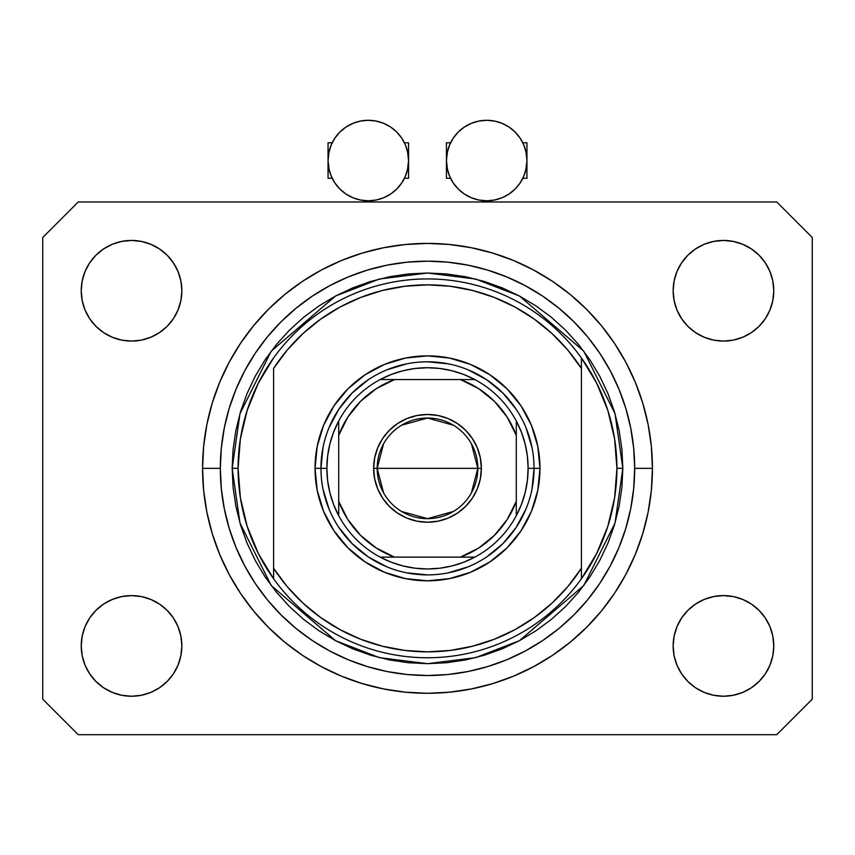 <?xml version="1.0" encoding="UTF-8"?>
<svg xmlns="http://www.w3.org/2000/svg" width="855" height="855" viewBox="0 0 855 855"><rect width="100%" height="100%" fill="white"/><g stroke="black" fill="none" stroke-linecap="round" stroke-linejoin="round"><path stroke-width="1.28" d="M203.234 485.64L203.437 488.045M202.785 478.18L202.859 479.698M203.49 448.009L202.571 468.348A224.929 224.929 0 0 1 427.5 243.408A224.929 224.929 0 0 1 652.429 468.348L651.35 490.385L648.111 512.22L642.746 533.638L635.308 554.425L625.871 574.378L614.521 593.306L601.375 611.036L586.551 627.388L570.2 642.212L552.469 655.368L533.531 666.718L513.577 676.155L492.79 683.583L471.383 688.948L449.548 692.187L427.5 693.277L405.452 692.187L383.617 688.948L362.21 683.583L341.423 676.155L321.469 666.718L302.531 655.368L284.801 642.212L268.449 627.388L253.625 611.036L240.479 593.306L229.129 574.378L219.692 554.425L212.254 533.638L206.889 512.22L203.65 490.385L202.571 468.348L203.65 446.299L206.889 424.465L212.254 403.047L219.692 382.271L229.129 362.306L240.479 343.379L253.625 325.648L268.449 309.296L284.801 294.473L302.531 281.316L321.469 269.966L341.423 260.529L362.21 253.101L383.617 247.736L405.452 244.498L427.5 243.408L449.548 244.498L471.383 247.736L492.79 253.101L513.577 260.529L533.531 269.966L552.469 281.316L570.2 294.473L586.551 309.296L601.375 325.648L614.521 343.379L625.871 362.306L635.308 382.271L642.746 403.047L648.111 424.465L651.35 446.299L652.429 468.348A224.929 224.929 0 0 1 427.5 693.277A224.929 224.929 0 0 1 202.571 468.348L203.191 485.095M81.225 645.92A50.317 50.317 0 0 1 131.542 595.604A50.317 50.317 0 0 1 181.848 645.92A50.317 50.317 0 0 1 131.542 696.237A50.317 50.317 0 0 1 81.225 645.92L82.187 636.099L85.051 626.662L89.7 617.962L95.963 610.342L103.583 604.09L112.283 599.441L121.72 596.576L131.542 595.604L141.353 596.576L150.79 599.441L159.49 604.09L167.12 610.342L173.373 617.962L178.022 626.662L180.886 636.099L181.848 645.92L180.886 655.732L178.022 665.169L173.373 673.868L167.12 681.499L159.49 687.751L150.79 692.4L141.353 695.265L131.542 696.237L121.72 695.265L112.283 692.4L103.583 687.751L95.963 681.499L89.7 673.868L85.051 665.169L82.187 655.732L81.225 645.92L82.187 636.099L85.051 626.662M773.775 645.92A50.317 50.317 0 0 1 723.458 696.237A50.317 50.317 0 0 1 673.152 645.92L674.114 636.099L676.978 626.662L681.627 617.962L687.88 610.342L695.51 604.09L704.21 599.441L713.647 596.576L723.458 595.604L733.28 596.576L742.717 599.441L751.417 604.09L759.037 610.342L765.3 617.962L769.949 626.662L772.813 636.099L773.775 645.92L772.813 655.732L769.949 665.169L765.3 673.868L759.037 681.499L751.417 687.751L742.717 692.4L733.28 695.265L723.458 696.237L713.647 695.265L704.21 692.4L695.51 687.751L687.88 681.499L681.627 673.868L676.978 665.169L674.114 655.732L673.152 645.92A50.317 50.317 0 0 1 723.458 595.604A50.317 50.317 0 0 1 773.775 645.92L772.813 636.099M773.775 290.764A50.317 50.317 0 0 1 723.458 341.081A50.317 50.317 0 0 1 673.152 290.764L674.114 280.953L676.978 271.516L681.627 262.816L687.88 255.185L695.51 248.933L704.21 244.284L713.647 241.42L723.458 240.447L733.28 241.42L742.717 244.284L751.417 248.933L759.037 255.185L765.3 262.816L769.949 271.516L772.813 280.953L773.775 290.764L772.813 300.586L769.949 310.023L765.3 318.723L759.037 326.343L751.417 332.595L742.717 337.244L733.28 340.108L723.458 341.081L713.647 340.108L704.21 337.244L695.51 332.595L687.88 326.343L681.627 318.723L676.978 310.023L674.114 300.586L673.152 290.764A50.317 50.317 0 0 1 723.458 240.447A50.317 50.317 0 0 1 773.775 290.764L772.813 300.586L769.949 310.023M181.848 290.764A50.317 50.317 0 0 1 131.542 341.081A50.317 50.317 0 0 1 81.225 290.764L82.187 280.953L85.051 271.516L89.7 262.816L95.963 255.185L103.583 248.933L112.283 244.284L121.72 241.42L131.542 240.447L141.353 241.42L150.79 244.284L159.49 248.933L167.12 255.185L173.373 262.816L178.022 271.516L180.886 280.953L181.848 290.764L180.886 300.586L178.022 310.023L173.373 318.723L167.12 326.343L159.49 332.595L150.79 337.244L141.353 340.108L131.542 341.081L121.72 340.108L112.283 337.244L103.583 332.595L95.963 326.343L89.7 318.723L85.051 310.023L82.187 300.586L81.225 290.764A50.317 50.317 0 0 1 131.542 240.447A50.317 50.317 0 0 1 181.848 290.764M776.735 734.712L78.265 734.712L42.75 699.198L42.75 237.498L78.265 201.972L776.735 201.972L812.25 237.498L812.25 699.198L776.735 734.712L812.25 699.198L812.25 237.498L776.735 201.972L78.265 201.972L42.75 237.498L42.75 699.198L78.265 734.712L776.735 734.712M103.583 604.09L112.283 599.441L121.72 596.576L131.542 595.604L141.353 596.576M159.49 604.09L167.12 610.342M178.022 626.662L180.886 636.099M178.022 665.169L173.373 673.868M112.283 692.4L103.583 687.751L95.963 681.499M676.978 626.662L681.627 617.962M713.647 596.576L723.458 595.604L733.28 596.576L742.717 599.441L751.417 604.09L759.037 610.342M759.037 681.499L751.417 687.751L742.717 692.4M676.978 271.516L681.627 262.816M742.717 244.284L751.417 248.933L759.037 255.185M751.417 332.595L742.717 337.244L733.28 340.108L723.458 341.081L713.647 340.108M695.51 332.595L687.88 326.343M676.978 310.023L674.114 300.586M95.963 255.185L103.583 248.933L112.283 244.284M178.022 310.023L173.373 318.723M141.353 340.108L131.542 341.081L121.72 340.108L112.283 337.244L103.583 332.595L95.963 326.343M82.187 300.586L81.225 290.764M202.753 459.285L202.571 468.348L220.323 468.348A207.177 207.177 0 0 1 427.5 261.17A207.177 207.177 0 0 1 634.677 468.348L652.429 468.348L634.677 468.348L633.673 488.654L630.691 508.757L625.753 528.486L618.902 547.628L610.214 565.999L599.761 583.441L587.652 599.772L573.994 614.841L558.924 628.489L542.604 640.598L525.162 651.05L506.78 659.75L487.639 666.59L467.92 671.538L447.806 674.52L427.5 675.514L407.194 674.52L387.08 671.538L367.361 666.59L348.22 659.75L329.838 651.05L312.396 640.598L296.076 628.489L281.006 614.841L267.348 599.772L255.239 583.441L244.787 565.999L236.098 547.628L229.247 528.486L224.309 508.757L221.327 488.654L220.323 468.348L221.327 448.041L224.309 427.928L229.247 408.198L236.098 389.057L244.787 370.685L255.239 353.243L267.348 336.913L281.006 321.854L296.076 308.195L312.396 296.087L329.838 285.634L348.22 276.935L367.361 270.095L387.08 265.146L407.194 262.164L427.5 261.17L447.806 262.164L467.92 265.146L487.639 270.095L506.78 276.935L525.162 285.634L542.604 296.087L558.924 308.195L573.994 321.854L587.652 336.913L599.761 353.243L610.214 370.685L618.902 389.057L625.753 408.198L630.691 427.928L633.673 448.041L634.677 468.348A207.177 207.177 0 0 1 427.5 675.514A207.177 207.177 0 0 1 220.323 468.348L202.571 468.348M601.375 325.648L586.551 309.296L570.2 294.473L586.551 309.296L601.375 325.648M471.383 247.736L449.548 244.498M284.801 294.473L268.449 309.296L253.625 325.648L268.449 309.296L284.801 294.473M229.129 362.306L226.393 367.586M253.625 611.036L268.449 627.388L284.801 642.212L268.449 627.388L253.625 611.036M383.617 688.948L405.452 692.187M570.2 642.212L586.551 627.388L601.375 611.036L586.551 627.388L570.2 642.212M625.871 574.378L628.607 569.099M203.191 451.6L203.234 451.055M315.035 468.348L320.956 468.348L315.035 468.348L317.194 446.406L323.596 425.309L333.984 405.858L347.974 388.822L365.021 374.832L384.461 364.433L405.559 358.042L427.5 355.872L449.441 358.042L470.539 364.433L489.979 374.832L507.026 388.822L521.016 405.858L531.404 425.309L537.806 446.406L539.965 468.348A112.465 112.465 0 0 1 427.5 580.812A112.465 112.465 0 0 1 315.035 468.348A112.465 112.465 0 0 1 427.5 355.872A112.465 112.465 0 0 1 539.965 468.348L537.806 490.278L531.404 511.386L521.016 530.827L507.026 547.863L489.979 561.853L470.539 572.252L449.441 578.643L427.5 580.812L405.559 578.643L384.461 572.252L365.021 561.853L347.974 547.863L333.984 530.827L323.596 511.386L317.194 490.278L315.035 468.348M532.002 489.124L534.044 468.348L539.965 468.348L534.044 468.348A106.544 106.544 0 0 0 427.5 361.793A106.544 106.544 0 0 0 320.956 468.348L326.877 468.348A100.623 100.623 0 0 1 338.708 420.991L333.589 432.192L329.88 443.937L327.625 456.046L326.877 468.348L327.625 480.638L329.88 492.747L333.589 504.493L338.708 515.693A100.623 100.623 0 0 1 326.877 468.348L320.956 468.348A106.544 106.544 0 0 1 427.5 361.793A106.544 106.544 0 0 1 534.044 468.348L534.044 468.39M232.165 468.348L238.085 468.348A189.415 189.415 0 0 0 581.4 578.76A189.415 189.415 0 0 0 616.915 468.348L622.835 468.348L615.023 523.036L583.773 585.547L519.423 640.694L475.583 657.666L427.5 663.672L379.417 657.666L335.577 640.694L271.227 585.547L239.977 523.036L232.165 468.348L233.105 487.489L235.916 506.449L240.576 525.045L247.031 543.096L255.228 560.42L265.082 576.869L276.507 592.259L289.375 606.462L303.578 619.341L318.979 630.755L335.416 640.609L352.752 648.806L370.792 655.261L389.388 659.921L408.359 662.732L427.5 663.672L446.641 662.732L465.612 659.921L484.208 655.261L502.248 648.806L519.584 640.609L536.021 630.755L551.422 619.341L565.625 606.462L578.493 592.259L589.918 576.869L599.772 560.42L607.969 543.096L614.424 525.045L619.084 506.449L621.895 487.489L622.835 468.348L621.895 449.196L619.084 430.236L614.424 411.64L607.969 393.589L599.772 376.264L589.918 359.816L578.493 344.426L565.625 330.222L551.422 317.344L536.021 305.93L519.584 296.076L502.248 287.879L484.208 281.423L465.612 276.764L446.641 273.953L427.5 273.012L408.359 273.953L389.388 276.764L370.792 281.423L352.752 287.879L335.416 296.076L318.979 305.93L303.578 317.344L289.375 330.222L276.507 344.426L265.082 359.816L255.228 376.264L247.031 393.589L240.576 411.64L235.916 430.236L233.105 449.196L232.165 468.348L239.977 413.649L271.227 351.138L335.577 295.99L379.417 279.019L427.5 273.012L475.583 279.019L519.423 295.99L583.773 351.138L615.023 413.649L622.835 468.348L616.915 468.348A189.415 189.415 0 0 0 273.6 357.924A189.415 189.415 0 0 1 581.4 357.924L581.4 368.42L567.816 350.101L552.063 333.6L534.386 319.193L515.063 307.084L494.382 297.465L472.676 290.497L450.264 286.265L427.5 284.843L404.736 286.265L382.324 290.497L360.618 297.465L339.937 307.084L320.614 319.193L302.937 333.6L287.184 350.101L273.6 368.42L273.6 568.276L287.184 586.594L302.937 603.085L320.614 617.492L339.937 629.601L360.618 639.219L382.324 646.188L404.736 650.42L427.5 651.841L450.264 650.42L472.676 646.188L494.382 639.219L515.063 629.601L534.386 617.492L552.063 603.085L567.816 586.594L581.4 568.276L581.4 357.924L596.651 383.104L607.82 410.347L614.627 438.989L616.915 468.348L614.627 497.696L607.82 526.338L596.651 553.58L581.4 578.76A189.415 189.415 0 0 1 273.6 578.76L273.6 568.276L273.6 578.76L258.349 553.58L247.181 526.338L240.373 497.696L238.085 468.348L232.165 468.348M273.6 368.42A183.494 183.494 0 0 1 581.4 368.42L581.4 568.276A183.494 183.494 0 0 1 273.6 568.276L273.6 368.42M581.4 578.76L581.4 568.276L581.4 578.76M471.383 688.948L449.548 692.187M229.129 574.378L226.393 569.099M383.617 247.736L405.452 244.498M625.871 362.306L628.607 367.586M448.287 363.845L427.543 361.793M322.998 447.56L320.956 468.294M406.713 572.839L427.457 574.891M273.6 357.924A189.415 189.415 0 0 0 238.085 468.348L240.373 438.989L247.181 410.347L258.349 383.104L273.6 357.924M383.585 492.886L377.183 468.348A50.317 50.317 0 0 0 427.5 518.654A50.317 50.317 0 0 0 477.817 468.348L481.365 468.348A53.865 53.865 0 0 1 427.5 522.213A53.865 53.865 0 0 1 373.635 468.348L477.817 468.348A50.317 50.317 0 0 1 427.5 518.654A50.317 50.317 0 0 1 377.183 468.348L383.585 443.798M471.415 443.798L477.817 468.348L471.415 492.886M453.407 511.472L427.5 518.654L401.594 511.472M380.144 379.556A100.623 100.623 0 0 1 474.856 379.556L463.656 374.437L451.91 370.717L439.791 368.473L427.5 367.714L415.209 368.473L403.09 370.717L391.344 374.437L380.144 379.556A100.623 100.623 0 0 0 338.708 420.991L338.708 515.693A100.623 100.623 0 0 0 380.144 557.129L391.344 562.248L403.09 565.967L415.209 568.212L427.5 568.97L439.791 568.212L451.91 565.967L463.656 562.248L474.856 557.129A100.623 100.623 0 0 1 380.144 557.129L474.856 557.129A100.623 100.623 0 0 0 516.292 515.693L521.411 504.493L525.12 492.747L527.375 480.638L528.123 468.348L534.044 468.348A106.544 106.544 0 0 1 427.5 574.891A106.544 106.544 0 0 1 320.956 468.348A106.544 106.544 0 0 0 427.5 574.891A106.544 106.544 0 0 0 534.044 468.348L528.123 468.348L527.375 456.046L525.12 443.937L521.411 432.192L516.292 420.991A100.623 100.623 0 0 1 516.292 515.693L516.292 420.991A100.623 100.623 0 0 0 474.856 379.556L380.144 379.556A100.623 100.623 0 0 0 338.708 420.991L338.708 501.297L347.782 519.487L360.532 535.316L376.36 548.055L394.54 557.129L460.46 557.129L478.64 548.055L494.468 535.316L507.218 519.487L516.292 501.297L516.292 435.387L507.218 417.208L494.468 401.369L478.64 388.63L460.46 379.556L394.54 379.556L376.36 388.63L360.532 401.369L347.782 417.208L338.708 435.387A94.713 94.713 0 0 1 394.54 379.556L380.144 379.556M525.932 509.12L516.089 527.535L502.836 543.684L486.698 556.936M468.273 566.78L448.287 572.839M386.727 566.78L368.302 556.936L352.164 543.684L338.911 527.535M329.068 509.12L322.998 489.124M329.068 427.564L338.911 409.15L352.164 393.001L368.302 379.748M386.727 369.905L406.713 363.845M468.273 369.905L486.698 379.748L502.836 393.001L516.089 409.15M525.932 427.564L532.002 447.56M481.365 468.348L480.328 478.853L477.261 488.953L472.291 498.273L465.59 506.427L457.425 513.128L448.116 518.109L438.006 521.176L427.5 522.213L416.994 521.176L406.884 518.109L397.575 513.128L389.41 506.427L382.709 498.273L377.739 488.953L374.672 478.853L373.635 468.348L374.672 457.831L377.739 447.731L382.709 438.412L389.41 430.257L397.575 423.556L406.884 418.576L416.994 415.509L427.5 414.483L438.006 415.509L448.116 418.576L457.425 423.556L465.59 430.257L472.291 438.412L477.261 447.731L480.328 457.831L481.365 468.348L377.183 468.348A50.317 50.317 0 0 1 427.5 418.031A50.317 50.317 0 0 1 477.817 468.348A50.317 50.317 0 0 0 427.5 418.031A50.317 50.317 0 0 0 377.183 468.348L373.635 468.348A53.865 53.865 0 0 1 427.5 414.483A53.865 53.865 0 0 1 481.365 468.348M516.292 515.693A100.623 100.623 0 0 1 474.856 557.129L460.46 557.129A94.713 94.713 0 0 0 516.292 501.297L516.292 515.693M380.144 557.129A100.623 100.623 0 0 1 338.708 515.693L338.708 501.297A94.713 94.713 0 0 0 394.54 557.129L380.144 557.129M474.856 379.556A100.623 100.623 0 0 1 516.292 420.991L516.292 435.387A94.713 94.713 0 0 0 460.46 379.556L474.856 379.556M401.594 425.213L427.5 418.031L453.407 425.213M407.514 169.653L408.562 160.548A40.249 40.249 0 0 1 368.313 200.797A40.249 40.249 0 0 1 328.053 160.548A40.249 40.249 0 0 1 368.313 120.288A40.249 40.249 0 0 1 408.562 160.548L407.782 168.392L405.494 175.948L401.775 182.906L396.773 189.008L390.671 194.01L383.713 197.729L376.157 200.017L368.313 200.797L360.457 200.017L352.901 197.729L345.944 194.01L339.841 189.008L334.839 182.906L331.12 175.948L328.833 168.392L328.053 160.548L328.833 152.692L331.12 145.136L334.839 138.179L339.841 132.076L345.944 127.074L352.901 123.355L360.457 121.068L368.313 120.288L376.157 121.068L383.713 123.355L390.671 127.074L396.773 132.076L401.775 138.179L405.494 145.136L407.782 152.692L408.562 160.548L408.562 178.3L404.426 178.3L408.562 178.3L408.562 160.548L407.514 151.431M339.307 132.621L340.664 131.285M345.003 127.726L346.371 126.797M352.538 123.515L353.906 122.96M359.389 121.292L361.291 120.908M375.324 120.908L377.237 121.292M382.709 122.96L384.087 123.515M390.243 126.797L391.611 127.726M395.951 131.285L397.308 132.621M397.308 188.463L395.951 189.799M391.611 193.358L390.243 194.288M384.087 197.569L382.709 198.125M377.226 199.792L375.324 200.177M361.291 200.177L359.378 199.792M353.906 198.125L352.538 197.569M346.371 194.288L345.003 193.358M340.664 189.799L339.307 188.463M329.1 151.431L328.053 160.548L328.053 178.3L332.189 178.3L328.053 178.3L328.053 160.548L329.1 169.653M329.656 171.791L331.697 177.263M328.053 142.785L332.189 142.785L328.053 142.785L328.053 160.548L328.053 142.785M331.697 143.822L329.656 149.294M404.928 177.263L406.959 171.791M408.562 142.785L408.562 160.548L408.562 142.785L404.426 142.785L408.562 142.785M406.959 149.294L404.928 143.822M525.9 169.653L526.947 160.548A40.249 40.249 0 0 1 486.687 200.797A40.249 40.249 0 0 1 446.438 160.548A40.249 40.249 0 0 1 486.687 120.288A40.249 40.249 0 0 1 526.947 160.548L526.167 168.392L523.88 175.948L520.161 182.906L515.159 189.008L509.056 194.01L502.099 197.729L494.543 200.017L486.698 200.797L478.843 200.017L471.287 197.729L464.329 194.01L458.227 189.008L453.225 182.906L449.506 175.948L447.218 168.392L446.438 160.548L447.218 152.692L449.506 145.136L453.225 138.179L458.227 132.076L464.329 127.074L471.287 123.355L478.843 121.068L486.687 120.288L494.543 121.068L502.099 123.355L509.056 127.074L515.159 132.076L520.161 138.179L523.88 145.136L526.167 152.692L526.947 160.548L526.947 178.3L522.811 178.3L526.947 178.3L526.947 160.548L525.9 151.431M457.692 132.621L459.05 131.285M463.389 127.726L464.757 126.797M470.913 123.515L472.291 122.96M477.774 121.292L479.676 120.908M493.709 120.908L495.622 121.292M501.094 122.96L502.462 123.515M508.629 126.797L509.997 127.726M514.336 131.285L515.693 132.621M515.693 188.463L514.336 189.799M509.997 193.358L508.629 194.288M502.462 197.569L501.094 198.125M495.611 199.792L493.709 200.177M479.676 200.177L477.763 199.792M472.291 198.125L470.913 197.569M464.757 194.288L463.389 193.358M459.05 189.799L457.692 188.463M447.486 151.431L446.438 160.548L446.438 178.3L450.574 178.3L446.438 178.3L446.438 160.548L447.486 169.653M448.041 171.791L450.072 177.263M446.438 142.785L450.574 142.785L446.438 142.785L446.438 160.548L446.438 142.785M450.072 143.822L448.041 149.294M523.303 177.263L525.344 171.791M526.947 142.785L526.947 160.548L526.947 142.785L522.811 142.785L526.947 142.785M525.344 149.294L523.303 143.822"/></g></svg>
